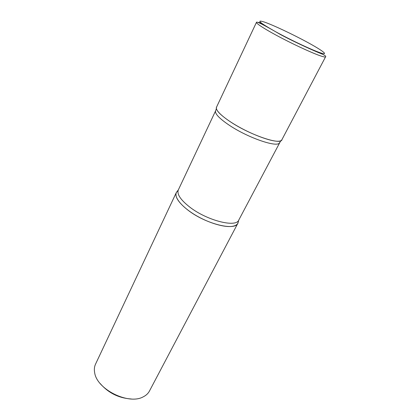 <?xml version="1.0" encoding="UTF-8"?>
<svg xmlns="http://www.w3.org/2000/svg" width="420" height="420" viewBox="0 0 420 420"><rect width="100%" height="100%" fill="white"/><g stroke="black" fill="none" stroke-linecap="round" stroke-linejoin="round"><path stroke-width="0.63" d="M281.825 139.844C281.316 140.805 279.904 141.272 277.594 141.246C270.249 141.199 253.312 135.004 238.765 126.856C224.18 118.718 214.888 110.323 216.478 107.263L256.468 22.323C255.78 23.441 266.606 30.277 282.314 38.441C297.995 46.599 315.352 54.39 322.103 56.385C324.235 57.015 325.4 57.151 325.594 56.789L281.825 139.844M238.408 220.873L237.899 223.209C237.111 224.69 235.489 225.692 233.027 226.212C225.204 227.892 208.766 223.146 195.316 215.072C181.828 207.013 173.959 197.29 176.337 192.518L177.896 190.701L176.4 192.397C174.62 196.718 178.453 202.613 187.892 210.084C205.616 223.991 235.426 231.299 237.956 223.088L238.408 220.873M237.899 223.209L149.447 391.052C148.218 393.377 146.276 395.236 143.63 396.637L143.115 396.895C128.562 405.116 96.862 389.308 94.668 372.74C94.048 369.563 94.337 366.707 95.524 364.166L176.337 192.518M131.229 398.974C118.724 398.123 108.365 392.957 100.16 383.486M216.72 106.885C215.04 109.573 219.681 114.608 230.654 121.979C250.913 135.476 282.098 145.73 281.983 139.424M264.401 22.061C273.268 25.137 292.604 34.251 307.188 42.173C321.862 50.117 329.212 55.556 321.358 53.13C313.745 50.836 291.522 40.472 275.714 31.778C259.445 22.575 255.67 19.336 264.401 22.061M258.573 22.344L261.649 23.263M176.4 192.397L178.322 189.934C176.736 194.135 180.542 199.847 189.735 207.071C207.049 220.573 236.098 227.871 238.77 220.07L280.744 140.779M178.322 189.934L215.623 110.791C214.688 113.657 219.287 118.503 229.425 125.333C248.535 138.133 278.208 148.092 279.526 142.648M256.468 22.323C256.452 21.121 264.422 25.179 280.376 34.492C296.168 42.893 314.906 51.261 322.245 54.138C325.106 55.451 326.219 56.338 325.594 56.789M237.956 223.088L238.77 220.07M215.623 110.791L216.384 108.691"/></g></svg>
